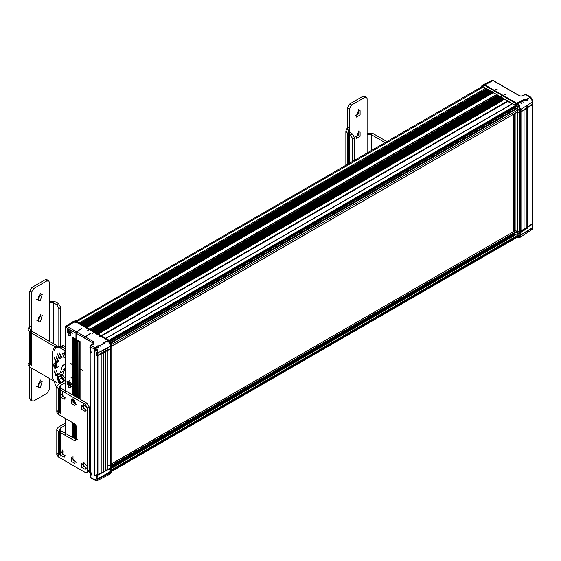 <?xml version="1.0" encoding="UTF-8"?>
<svg xmlns="http://www.w3.org/2000/svg" width="561" height="561" viewBox="0 0 561 561"><rect width="100%" height="100%" fill="white"/><g stroke="black" fill="none" stroke-linecap="round" stroke-linejoin="round"><path stroke-width="0.84" d="M97.284 333.662L101.324 335.843L102.151 336.803M86.24 327.287L90.125 329.37L496.716 94.627L492.831 92.537L86.625 327.287M483.379 86.927L76.787 321.67L79.08 322.996L485.672 88.245L483.379 86.927L481.815 86.773L481.17 88.203L74.571 322.947M110.72 467.025L111.555 470.314M105.096 338.5L105.924 338.493L109.732 340.695L111.464 344.545L111.05 345.618M109.143 465.371L515.475 230.599L108.771 465.581M515.734 230.62L516.821 231.251L110.229 465.995M109.732 471.668L516.323 236.917L517.628 237.051L518.055 235.066L516.821 231.251M486.443 89.739L485.672 88.245M488.315 90.819L487.214 89.297L81.008 324.041M490.188 91.906L489.087 90.377L82.881 325.121M85.959 327.89L492.558 93.147L490.959 91.457L84.753 326.2M497.488 96.12L496.716 94.627M499.367 97.2L498.259 95.672L92.053 330.422M501.239 98.28L500.132 96.758L93.925 331.502M97.011 334.272L503.603 99.521L502.004 97.838L95.798 332.582M110.229 346.936L517.081 112.214L518.055 109.802L516.323 105.945L503.876 98.918L97.67 333.662M513.525 107.102L513.525 107.565M505.251 102.965L505.251 102.53L101.296 335.751M92.677 333.353L499.185 98.61M485.637 91.513L82.06 324.651M111.085 466.289L514.086 233.509M493.855 96.008L89.949 329.202M87.712 330.492L494.22 95.798L87.712 330.492M108.883 344.258L515.475 109.514M513.904 233.565L111.085 466.128M107.305 341.249L513.904 106.506M109.549 343.872L516.148 109.129L109.549 343.872M109.093 469.424L515.692 234.68M515.692 107.453L109.093 342.203M111.092 466.605L514.227 233.853M514.227 106.583L107.628 341.333M514.591 234.07L111.127 467.011M515.335 234.491L110.622 468.155M110.931 467.551L514.963 234.281M514.963 107.011L108.364 341.754M516.905 106.317L110.307 341.06M110.608 466.03L511.828 234.393M519.963 106.253L110.419 342.701M75.307 321.306L67.166 326.418L93.729 341.754L93.028 343.009L93.792 343.486L90.91 345.457L95.693 348.213L108.259 340.324L75.307 321.306L73.701 321.18L73.098 322.582L65.314 327.491L65.342 328.318L66.464 327.673L93.028 343.009L93.028 344.012M73.323 395.358L73.323 338.809L72.362 337.126L80.083 341.586L80.076 399.257L80.083 341.586L78.154 340.471L77.951 341.305L78.147 398.142M90.209 469.445L91.001 475.139L90.391 475.321L91.681 474.276M90.889 347.105L90.426 347.385M90.391 475.321L90.209 353.598L90.426 352.68L91.681 351.873M74.031 338.718L73.323 338.809L73.561 338.171L74.129 338.774M73.828 338.388L73.274 338.802M75.251 396.473L75.251 339.756L74.29 338.241L74.29 395.912M77.187 397.588L77.187 341.039L76.219 339.356L76.219 397.027M75.756 339.503L75.251 339.756L75.49 339.286L76.058 339.889M76.128 339.622L75.44 339.258L76.023 340.19L76.023 396.915M77.691 340.618L77.18 340.871L77.425 340.401L77.986 341.004M78.056 340.737L77.369 340.373L77.951 341.305L77.951 398.03M79.62 341.733L79.066 342.14L79.353 341.516L79.907 342.084M79.802 341.782L79.297 341.488L79.879 342.42L79.879 399.144M79.066 342.14L78.154 340.471L72.362 337.126L72.362 394.804M79.115 398.703L79.115 342.154L79.816 342.063M91.604 352.364L91.001 352.736L90.209 347.862L90.174 353.479M91.604 474.767L91.001 475.139L89.9 469.704L90.174 352.946M93.056 343.991L93.238 343.458L90.356 345.429L90.91 345.457L90.209 346.712L94.984 349.475L95.693 348.213L98 352.757L111.106 345.934L110.608 348.865L110.608 467.909L111.106 471.415L110.244 473.975L108.259 473.736L95.693 480.356L90.419 477.628L90.174 476.317M108.259 340.324L111.106 345.934M90.174 345.878L89.921 347.497L91.001 352.736L90.391 352.918M75.959 339.833L75.202 339.917M77.888 340.948L77.13 341.032M90.426 475.083L89.9 475.714L90.419 477.628L95.202 480.391L97.298 480.546L110.244 473.975M105.454 341.228L107.221 342.245M107.922 347.589L107.922 469.732M110.875 471.542L110.349 467.762L110.349 348.718L110.854 345.73L108.259 340.625L75.048 321.467M107.824 473.182L108.259 473.435M105.713 348.739L105.713 470.924M105.012 343.521L103.245 342.505M75.307 321.6L75.679 321.39L75.139 320.654L74.774 321.074M75.679 321.39L108.624 340.408L108.259 340.625M110.854 345.73L111.218 345.52L108.624 340.408L109.732 340.625L75.139 320.654M111.148 471.822L111.597 470.209L111.085 466.486L111.085 347.441L111.597 344.307L110.384 348.339M111.106 472.657L110.72 467.551L110.72 348.507L111.134 346.908M103.245 342.554L105.012 343.577M105.664 348.767L105.664 470.945M111.597 344.307L109.732 340.625M102.803 344.854L101.029 343.83M103.455 349.917L103.455 472.138M101.029 343.879L102.803 344.903M103.413 349.938L103.413 472.166M100.587 346.179L98.82 345.162M101.197 351.095L101.197 473.358M98.82 345.211L100.587 346.228M101.155 351.116L101.155 473.379M98.378 347.511L96.611 346.488M98.946 352.266L98.946 474.571M96.085 347.967L96.085 346.838M96.611 346.537L98.378 347.561M98.897 352.287L98.897 474.592M95.3 475.16L97.067 476.177L97.614 475.903M96.969 349.384L97.502 349.166L97.502 350.239M97.502 352.883L97.502 475.349M97.067 348.416L95.3 347.399L94.956 347.792M94.865 347.645L94.865 474.41M70.251 332.035L69.711 332.35L69.48 331.951L70.027 331.635M69.606 331.207L68.856 330.92L69.48 331.951M70.42 332.61L70.293 333.402L69.711 333.066L70.42 332.364M69.711 332.35L69.711 333.066M69.823 331.334L68.856 331.593M69.382 330.78L68.856 330.92M70.595 333.101L70.293 333.402M73.652 384.853L73.323 382.111M70.251 383.927L69.711 384.243L69.48 383.85L70.027 383.535M69.606 383.1L68.856 382.812L69.48 383.85M70.42 384.509L70.293 385.302L69.711 384.965L70.42 384.257M69.711 384.243L69.711 384.965M69.823 383.226L68.856 383.486M69.382 382.672L68.856 382.812M70.595 385L70.293 385.302M516.772 105.798L514.998 104.781M482.937 85.328L484.851 85.153L517.803 104.178L520.398 109.283L519.893 112.27L519.893 231.314L520.398 234.877L519.472 237.261M517.123 103.455L518.981 104.521M519.682 231.875L519.682 109.507M519.682 107.137L519.682 105.734M520.398 234.877L519.297 237.387L517.431 237.198M481.17 88.203L481.731 85.903L516.323 105.875L518.196 109.556L517.684 112.698L517.684 231.742L518.196 235.466L520.026 235.087L519.556 231.945L519.928 231.728M517.803 104.178L517.431 104.388L520.026 109.493L519.528 112.481L519.556 231.945L517.726 232.317M516.323 105.875L517.431 104.388L484.487 85.37L484.851 85.153M481.731 85.903L484.487 85.37M518.981 104.57L517.214 103.554M515.145 230.964L515.145 111.485M513.673 107.46L514.058 107.242M513.673 114.185L513.673 231.812M516.323 236.987L515.524 236.525M518.196 235.466L517.298 237.24M489.473 94.479L489.22 93.771M521.849 230.788L521.849 108.715M519.423 102.277L521.19 103.294M515.075 231.006L515.075 111.527M513.932 231.665L513.932 113.981M521.8 230.816L521.8 108.75M521.19 103.35L519.423 102.326M514.058 231.595L514.058 113.96M524.016 229.449L524.016 107.333M521.632 101.05L523.406 102.067M514.795 231.167L514.795 113.539M523.967 229.477L523.967 107.361M523.406 102.123L521.632 101.099M515.04 231.027L515.04 113.343M526.183 228.103L526.183 105.952M523.848 99.823L525.615 100.847M526.141 228.131L526.141 105.98M525.615 100.896L523.848 99.872M525.159 99.22L526.926 100.244M527.361 227.38L527.361 105.195M527.642 227.24L527.642 107.319M518.343 237.541L519.914 237.45L532.08 229.533L532.655 226.847L532.81 228.629L532.08 229.533L530.369 229.4L517.508 237.121M482.642 87.348L482.642 86.135L491.141 81.64M482.755 85.391L483.337 84.676L484.851 84.858L517.803 103.876L530.369 97.256L525.587 94.5L524.858 94.851M519.914 237.45L520.65 234.968L520.152 231.462L520.152 112.417L520.65 109.486L517.803 103.876M526.295 94.907L525.587 94.5L521.737 96.226M507.831 100.882L508.799 102.116M488.792 90.433L489.213 90.188M512.382 103.827L514.269 104.76M510.173 105.103L511.148 104.928M508.694 105.952L509.676 105.784M507.957 106.38L508.939 106.204M507.221 106.807L508.203 106.632M506.983 106.948L507.453 107.088M485.854 91.387L486.226 92.032M485.118 91.815L485.489 92.453M484.381 92.235L484.753 92.881M483.645 92.663L484.017 93.308M482.909 93.091L483.28 93.729M482.937 93.07L483.309 93.715M482.355 93.406L482.726 94.052M385.07 142.627L371.522 134.808L371.522 150.446M367.097 152.999L367.097 133.511L367.448 134.247L371.522 134.808M367.097 133.027L373.367 133.742L386.915 141.561M368.528 134.331L367.097 133.511L367.097 98.589L366.452 97.158L364.888 97.312L351.614 104.977L349.405 108.806L349.405 132.214L348.486 130.937L349.405 128.364L347.561 127.305L347.561 129.9M358.248 110.875L360.113 110.692L360.113 114.991L356.389 117.137L358.248 110.875M358.248 132.158L360.113 131.975L360.113 136.274L356.389 138.42L358.248 132.158M365.253 97.523L364.608 96.092L363.044 96.247L349.769 103.911L347.561 107.74L347.561 127.305L345.878 130.937L345.878 165.25M358.269 109.626L358.269 113.925L354.545 116.071M358.269 130.909L358.269 135.208L354.545 137.354M347.561 164.282L347.561 133.28L345.878 130.937M354.566 160.236L354.566 137.754L352.35 133.918L349.405 132.214L349.405 163.216M347.561 133.28L350.506 134.984L352.35 133.918M352.722 161.302L352.722 138.812L350.506 134.984M54.122 350.898L56.282 346.13L61.493 346.642L65.041 348.69L60.651 346.656L58.197 348.072M56.107 369.958L57.811 374.608M57.096 367.35L57.622 367.224M54.957 362.616L56.289 367.097M57.439 361.081L58.772 361.214L56.107 356.6L57.439 361.081M60.714 357.308L62.047 357.441L59.382 352.834L60.714 357.308M64.291 351.88L65.041 355.919M56.829 387.995L52.278 377.504L52.278 351.964L54.438 347.189L59.648 347.708L65.041 350.821M60.048 383.254L58.87 383.058L57.404 378.675M55.595 375.505L54.263 371.024L56.927 375.632L55.595 375.505M54.445 368.156L53.113 363.682L55.777 368.289L54.445 368.156M55.595 362.147L54.263 357.666L56.927 362.28L55.595 362.147M58.87 358.374L57.545 353.9L60.202 358.507L58.87 358.374M65.041 357.588L63.779 357.42L62.446 352.946L65.041 354.363M65.041 346.565L62.488 345.59L60.651 346.656M57.152 347.967L29.733 332.133L28.05 329.798L28.765 328.192L30.757 329.342L31.57 331.074L57.068 345.793M30.757 329.342L31.57 327.224L31.57 365.975M30.659 364.194L29.41 362.939L28.765 363.1L28.05 364.699L29.733 367.041L57.152 382.875M28.765 328.192L29.733 326.158L29.733 291.236L31.57 292.302L31.57 327.224L29.733 326.158L29.733 328.753M49.27 341.291L49.27 282.085L48.618 280.654L47.054 280.809L33.786 288.473L31.57 292.302M31.57 368.107L31.57 399.635L32.222 401.066L33.786 400.912L47.054 393.254L49.27 389.418L49.27 378.317M40.42 387.356L38.555 387.539L38.555 383.24L42.278 381.087L40.42 387.356M40.42 300.451L38.555 300.633L38.555 296.334L42.278 294.188L40.42 300.451M40.42 321.734L38.555 321.916L38.555 317.617L42.278 315.471L40.42 321.734M55.911 362.574L57.208 362.553M47.426 281.026L46.773 279.595L45.21 279.75L31.942 287.407L29.733 291.236M29.733 332.133L29.733 398.569L30.378 400.007L31.942 399.853M40.441 380.021L38.576 386.291L36.717 386.473M40.441 293.123L38.576 299.385L36.717 299.574M40.441 314.405L38.576 320.668L36.717 320.857M50.7 302.47L49.27 301.65L49.62 302.386L53.688 302.947L56.64 304.651L58.849 308.48L58.849 345.681M49.27 301.166L55.532 301.881L58.484 303.585L60.693 307.414L60.693 346.235M65.342 423.113L58.351 427.152L56.829 429.277L56.829 454.817L58.351 456.949L85.265 472.481L86.829 472.643L87.474 471.205L87.474 408.212L89.318 407.146L87.102 403.317L85.265 404.376L58.351 388.843L56.829 386.711L58.351 384.587L65.041 380.73M61.885 452.783L63.239 451.998M58.351 452.692L56.829 454.817M65.041 425.42L60.567 428.001L59.648 429.277L60.567 430.56L76.044 439.494L74.206 440.56L58.351 431.409L56.829 429.277M74.206 440.56L75.77 440.715L76.415 439.284L76.415 427.363L74.206 423.534L58.351 414.383L56.829 412.251L58.351 410.126M65.041 382.854L60.567 385.435L59.648 386.711L60.567 387.995L87.102 403.317M65.981 398.226L62.46 396.192L62.46 392.125M76.52 404.306L72.993 402.272L72.993 398.205M87.053 410.386L83.533 408.352L83.533 404.285L87.782 408.773M87.102 471.422L88.673 471.577L89.318 470.146L89.318 407.146M77.607 439.649L76.044 439.494L76.065 425.785M65.981 456.191L62.46 454.158L62.46 450.09M76.52 462.271L72.993 460.237L72.993 456.17M87.053 468.351L83.533 466.317L83.533 462.25L87.782 466.738M64.866 397.672L60.616 393.184L60.616 397.251L64.136 399.285L64.866 397.672M75.405 403.759L71.156 399.271L71.156 403.338L74.676 405.372L75.405 403.759M85.938 409.839L81.689 405.351L81.689 409.418L85.209 411.451L85.938 409.839M85.265 404.376L87.474 408.212M64.866 455.637L60.616 451.149L60.616 455.216L64.136 457.25L64.866 455.637M75.405 461.724L71.156 457.236L71.156 461.303L74.676 463.337L75.405 461.724M85.938 467.804L81.689 463.316L81.689 467.383L85.209 469.417L85.938 467.804M65.041 364.215L62.587 365.358L65.041 364.825M60.385 372.841L62.587 365.358M65.041 368.437L63.042 369.517L65.041 369.201M62.643 374.902L63.814 370.863L65.041 370.569M60.399 383.401L57.264 376.74L58.554 373.899L61.654 374.208L65.041 377.995M60.293 383.465L57.264 377.42L61.065 375.225L64.788 380.87M61.647 382.686L61.065 382.735L58.723 379.825L58.723 376.704L61.065 376.494L63.407 379.404L63.407 381.669M61.556 375.071L61.556 378.191L58.723 379.825M64.473 381.052L63.891 381.101L61.556 378.191M61.065 382.735L63.407 381.382M61.556 376.634L62.727 379.65L64.613 380.968M74.094 395.8L74.094 339.075L73.61 338.199M101.541 336.046L508.14 101.296M512.305 103.701L105.706 338.451M507.922 101.092L101.324 335.843M97.614 333.697L504.213 98.953M96.737 333.122L502.803 98.68M94.865 332.042L500.931 97.6M92.993 330.962L499.059 96.52M91.12 329.875L497.186 95.44M86.569 327.322L493.161 92.572M85.693 326.747L491.759 92.306M83.82 325.661L489.886 91.219M81.948 324.581L488.014 90.139M80.076 323.501L486.142 89.059M518.055 235.066L111.464 469.809M111.085 466.177L517.172 231.728M89.872 329.16L493.722 95.994M94.907 332.063L498.862 98.841M97.782 334.279L502.404 100.671M517.172 112.109L110.573 346.859M111.534 344.503L518.055 109.802M516.323 105.945L109.732 340.695M105.924 338.493L512.523 103.75M96.029 335.289L502.586 100.566M99.052 337.049L505.622 102.319M87.789 330.534L494.346 95.812M515.37 109.753L110.734 343.367M108.799 340.695L513.525 107.032M111.085 466.072L513.946 233.488M513.946 106.632L107.354 341.383M516.253 108.89L109.654 343.634M109.654 468.919L516.253 234.175M514.135 106.744L107.537 341.488M515.608 234.442L109.016 469.192M109.016 342.336L515.608 107.593L108.995 342.357M515.426 234.337L108.827 469.08L515.44 234.316M514.262 233.874L111.092 466.647M108.827 342.231L515.426 107.488M111.113 466.913L514.682 233.909M514.682 107.06L108.091 341.803M514.872 234.021L111.106 467.131M514.872 107.165L108.273 341.915L514.851 107.186M93.028 344.145L90.658 345.218M65.342 435.441L65.342 418.415M65.342 392.875L65.342 328.318M91.457 472.986L88.82 471.471M68.232 329.819L68.232 336.06L68.232 329.819M68.232 381.711L68.232 387.953L68.232 381.711M72.362 399.194L72.362 400.659M72.362 422.468L72.362 437.37M65.041 392.7L65.041 327.897L65.812 326.313L67.166 326.418L66.464 327.673M73.701 321.18L65.812 326.313L65.314 327.491L65.314 392.861M65.314 418.401L65.314 435.427M88.792 471.492L91.464 473.028M68.589 330.036L70.272 335.569L68.589 335.422L66.969 329.854L68.589 330.036M68.589 381.929L70.272 387.469L68.589 387.321L66.969 381.753L68.589 381.929M73.323 437.924L73.323 423.022M73.323 402.777L73.323 399.72M90.174 469.255L90.174 353.591M93.729 341.754L93.792 343.486M74.29 400.715L74.29 403.808M74.29 423.583L74.29 438.478M90.426 352.68L91.597 351.859M93.056 343.914L90.847 345.422M94.984 479.914L96.169 480.728L97.298 480.546L98 478.477L96.569 478.624L94.984 479.914L90.209 477.152L90.048 475.314L91.597 474.262M111.106 471.415L98 478.477L97.53 475.328L96.106 475.476L96.569 478.624M75.251 439.039L75.251 424.446M75.251 404.362L75.251 402.686M76.219 426.199L76.219 439.586M94.984 349.475L96.569 352.589L96.05 355.786L96.106 475.476M110.636 468.274L97.53 475.328L97.495 474.851L110.608 467.909M110.608 348.865L97.495 355.807L97.495 474.851L96.05 474.83M96.569 352.589L98 352.757L97.53 355.365L110.636 348.535M96.106 355.197L97.53 355.365L97.495 355.807L96.05 355.786M98.028 345.667L95.307 347.406M95.181 347.483L94.704 347.792M94.627 347.841L94.564 474.227M95.426 475.777L96.667 476.492L97.481 476.072M94.571 475.076L94.571 348.725M72.292 400.266L74.094 401.073M89.318 465.833L89.9 466.17L89.318 465.819M70.84 363.584L74.094 365.232M73.323 379.208L73.694 379.636M76.436 332.049L81.871 328.339M81.499 328.55L76.065 332.259L76.065 366.179M85.209 337.112L90.644 333.402M73.519 400.961L72.292 400.245M76.079 439.515L76.079 425.82M73.519 365.12L70.483 363.367M73.519 379.58L71.044 377.392M82.292 370.183L79.115 368.346M77.951 367.672L77.187 367.231M76.079 366.592L76.079 332.68M90.279 333.613L84.837 337.329M84.704 337.533L84.704 338.206M84.851 338.444L84.851 337.743M111.085 347.441L110.349 348.718M111.085 466.486L110.349 467.762M111.134 467.068L110.384 468.183M111.597 470.209L110.854 471.324M94.886 474.894L94.886 348.837L96.043 349.51L96.043 475.567M69.424 328.879L72.348 333.935M70.889 333.788L68.828 330.394M69.999 333.276L69.999 330.555M69.424 380.772L72.348 385.828M70.889 385.688L68.828 382.293M69.999 385.176L69.999 382.448M517.466 233.769L516.772 234.175M514.71 104.942L514.304 105.18M517.684 231.742L519.893 231.314M517.684 112.698L519.893 112.27M517.726 112.165L519.928 111.891M518.196 109.556L520.398 109.283M519.633 232.464L521.849 231.188M517.908 231.546L516.604 232.324M516.415 105.931L515.152 106.632M515.938 232.71L517.684 231.665M491.141 81.541L491.724 80.412L493.484 80.532L493.701 80.973M484.851 84.858L492.993 80.567L519.556 95.903L521.541 96.064L525.103 94.423L526.078 94.465L530.853 97.221L530.369 97.256L532.677 101.8L532.684 100.84M520.243 96.169L492.789 80.272L483.337 84.676M522.445 96.008L519.556 95.903M530.994 228.558L531.071 228.138M517.908 106.969L517.901 106.541M517.908 109.893L517.908 232.282L517.901 109.893M513.981 231.637L513.981 114.009M516.653 104.795L516.962 105.019M532.677 227.521L532.48 223.979L532.677 227.521L520.65 234.968M532.67 100.749L530.853 97.221L532.943 101.429L532.354 103.596M531.071 97.698L526.295 94.942M520.65 109.486L532.677 101.8L532.389 104.241M532.186 103.427L532.655 100.819M532.137 223.061L532.137 104.451M532.655 226.847L532.214 223.86M520.18 112.088L532.207 104.409L532.172 104.844L520.152 112.417M520.152 231.462L532.172 223.888L532.445 104.437L532.172 223.075M532.319 223.769L532.207 224.372L520.18 231.819M526.919 99.697L525.678 98.974L515.587 104.199L517.004 105.012M514.717 231.209L514.717 113.581M527.782 227.591L517.901 233.895M527.782 104.928L527.782 227.114M521.66 101.113L520.391 101.765M519.367 102.298L518.771 102.607M517.067 103.483L516.527 103.771M527.775 226.742L527.775 107.242M491.415 91.885L497.348 89.038M496.983 89.248L491.05 92.102M500.188 96.955L506.12 94.101M500.959 97.789L501.632 97.397M508.932 101.604L508.568 101.85M505.756 94.311L499.998 97.081M347.561 107.74L349.405 108.806M351.614 104.977L349.769 103.911M363.044 96.247L364.888 97.312M348.584 130.489L346.593 129.339M352.722 138.812L354.566 137.754M61.493 346.642L59.648 347.708M63.533 345.695L61.689 346.761M58.653 366.459L58.092 366.571M55.763 362.532L56.142 362.104M56.289 362.651L56.289 367.196L56.289 362.651M54.845 362.848L57.362 367.21M31.57 399.635L29.733 398.569M45.21 279.75L47.054 280.809M53.688 302.947L53.688 343.844M33.786 288.473L31.942 287.407M56.991 367.42L54.48 363.065M56.64 304.651L58.484 303.585M55.364 367.083L55.364 363.823M58.849 308.48L60.693 307.414M58.351 456.949L58.351 431.409M58.351 414.383L58.351 388.843M60.567 413.534L60.567 385.435M60.567 456.1L60.567 428.001M89.318 470.146L87.474 471.205M95.139 333.192L501.73 98.441M93.266 332.105L499.858 97.362M91.394 331.025L497.986 96.282M84.087 326.811L490.686 92.067M82.215 325.731L488.813 90.987M80.342 324.651L486.941 89.9M75.924 321.109L481.815 86.773M111.036 471.794L517.628 237.051M80.917 323.992L484.445 91.015M105.98 338.458L509.514 105.482M97.481 333.55L503.876 98.918M95.608 332.47L502.004 97.838M93.736 331.39L500.132 96.758M91.864 330.31L498.259 95.672M86.436 327.175L492.831 92.537M84.557 326.095L490.959 91.457M82.684 325.008L489.087 90.377M80.812 323.928L487.214 89.297M83.912 325.717L487.712 92.586M94.276 332.252L498.967 98.603M95.952 335.247L502.46 100.552M100.664 335.941L505.356 102.291M110.489 346.964L517.081 112.214M108.883 465.342L515.475 230.599M107.144 341.298L513.743 106.555M513.967 233.467L111.085 466.065M514.114 106.765L107.523 341.509M109.444 469.396L516.036 234.652M514.703 233.888L111.113 466.906M93.175 344.405L92.677 344.251M65.041 435.266L65.041 418.24M91.52 473.379L88.533 471.654M68.666 328.949L66.969 329.854L68.337 330.057L69.543 331.123L70.721 333.641L70.272 335.569L70.854 335.212M67.572 381.431L66.969 381.753L68.337 381.95L69.543 383.023L70.721 385.533L70.272 387.469L73.323 385.568M94.094 343.227L93.063 343.781M74.094 438.365L74.094 423.471M74.094 403.64L74.094 400.463M76.023 439.48L76.023 425.68M97.684 476.352L97.284 476.562M94.269 474.648L94.269 348.297M75.903 339.531L75.49 339.286M77.832 340.646L77.425 340.401M73.631 401.199L72.32 400.442M89.9 466.331L89.318 465.995M75.931 439.424L75.931 425.483M73.631 365.358L70.595 363.605M73.484 379.692L72.362 378.514M81.597 328.318L76.156 332.035M82.404 370.421L79.115 368.521M77.951 367.855L77.187 367.406M75.931 366.382L75.931 332.463M84.928 337.098L90.37 333.381M73.743 321.446L75.083 320.675M111.548 471.226L111.148 472.516M94.886 475.244L96.478 476.17M94.578 348.164L94.578 474.725M94.718 347.652L94.984 347.371M69.052 329.167L68.47 331.039L68.975 332.526L70.258 333.851M68.554 381.922L68.975 384.425L70.258 385.744M519.668 237.17L519.297 237.387M483.287 84.999L481.948 85.77M517.263 234.225L517.754 233.937L517.754 109.977M517.214 237.289L518.196 237.513M519.444 232.892L521.653 231.616M517.908 231.861L516.408 232.759M527.34 100.153L525.741 99.227M517.754 106.751L517.754 107.551M517.866 234.33L527.557 228.145M514.984 104.129L525.068 98.911M528.076 104.739L528.076 226.932M526.169 98.946L527.41 99.662M491.17 91.857L497.109 89.003M505.882 94.066L500.026 96.878M480.139 95.125L480.384 94.676M367.097 134.044L367.448 134.247M348.486 163.749L348.486 130.937M366.452 97.158L364.608 96.092M54.438 347.189L56.282 346.13M30.659 364.699L30.659 329.798M28.05 329.798L28.05 364.699M48.618 280.654L46.773 279.595M32.222 401.066L30.378 400.007M49.27 302.183L49.62 302.386M56.268 367.581L54.669 366.621L53.926 365.232L53.975 363.612M56.829 412.251L56.829 386.711M59.648 429.277L59.648 454.817M88.673 471.577L86.829 472.643M59.648 386.711L59.648 412.251M63.814 370.863L58.554 373.899M57.264 377.42L57.264 376.74"/></g></svg>
